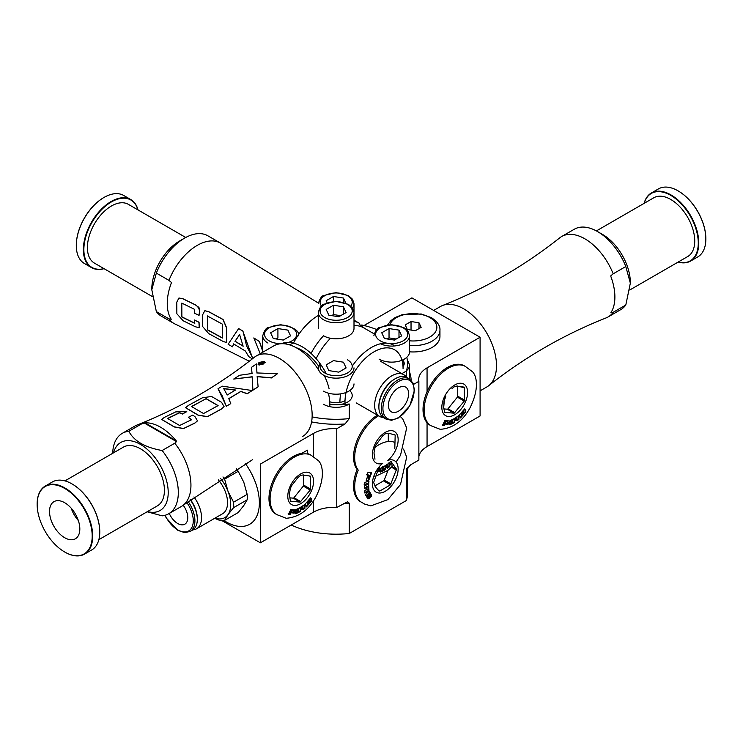 <?xml version="1.0" encoding="UTF-8"?>
<svg xmlns="http://www.w3.org/2000/svg" width="743" height="743" viewBox="0 0 743 743"><rect width="100%" height="100%" fill="white"/><g stroke="black" fill="none" stroke-linecap="round" stroke-linejoin="round"><path stroke-width="1.11" d="M379.692 467.746L377.955 470.31L373.636 482.467L375.503 487.046L379.032 491.021M390.474 461.524L391.134 461.579L390.474 461.524M388.013 470.338L384.242 480.052A1.068 0.622 -60 0 1 383.583 480.87L374.769 485.959M364.2 487.956L365.89 487.622L364.646 488.281L364.507 486.015L367.934 484.157L368.658 484.492L368.946 490.129L368.296 491.207L364.859 493.055L364.767 490.817L366.02 490.157L365.89 487.622M364.423 492.711L367.831 490.872L368.491 489.804L368.203 484.176L367.479 483.842M367.488 486.461L366.253 486.86L366.838 489.711L368.054 488.755L367.952 486.786L366.708 487.176L366.838 489.711M392.063 466.669L396.53 469.251L390.892 461.44M387.837 460.354A18.222 10.523 -60 0 1 395.973 478.511A18.222 10.523 -60 0 1 374.574 490.863A18.222 10.523 -60 0 1 382.71 463.307A18.222 10.523 -60 0 1 372.392 454.688A18.222 10.523 -60 0 1 384.419 432.9A18.222 10.523 -60 0 1 398.044 437.896A18.222 10.523 -60 0 1 387.837 460.354M378.503 490.389L379.692 491.077L390.474 484.845L396.53 469.251M369.225 493.25L368.565 493.919L369.466 495.479L370.005 495.247L369.225 493.25L368.76 492.915L368.101 493.584L368.565 493.919M368.101 493.584L369.828 495.423M364.887 482.43L368.974 481.065L368.704 483.544L364.618 484.9L364.887 482.43M368.37 496.881L367.776 494.708L367.098 495.377L368.37 496.881L366.643 495.033L367.776 494.708M368.844 475.241L367.841 477.842L368.556 478.269L369.93 475.371L368.379 474.953L369.93 475.371M367.488 477.907L367.952 478.195L367.376 477.554L368.379 474.953M361.627 502.342L360.671 501.794A34.28 19.792 -60 0 1 357.114 469.465A34.28 19.792 -60 0 1 353.566 456.936A34.28 19.792 -60 0 1 377.444 415.161M374.834 447.518A34.28 19.792 -60 0 1 378.93 444.751A34.28 19.792 -60 0 1 394.087 442.15M361.785 502.435A34.28 19.792 -60 0 1 361.46 502.24A34.28 19.792 -60 0 1 358.228 470.115A34.28 19.792 -60 0 1 354.68 457.577A34.28 19.792 -60 0 1 378.558 415.801M367.869 498.878L365.37 494.578L369.085 490.882L371.593 495.172L371.184 496.5L367.961 498.98M370.228 496.649L369.336 496.788L370.711 496.157L371.119 494.838L368.621 490.556M367.766 480.888L366.225 480.452L366.689 480.758L366.345 479.699L368.119 475.158L367.014 475.009L368.008 472.399L371.639 472.845L368.872 479.997L367.766 480.888L366.485 480.684M368.119 475.158L366.568 474.721M367.311 480.582L368.407 479.699L371.166 472.557M368.955 498.72L368.5 498.367L369.336 496.788M367.423 498.516L368.5 498.367M369.457 498.228L368.992 497.884M368.704 483.544L368.519 480.767M364.181 484.585L368.24 483.229M303.692 474.926L303.692 485.105A1.068 0.622 -60 0 1 303.32 486.089L293.977 497.708A1.068 0.622 -60 0 1 293.216 498.144L289.854 497.847M290.522 501.154L300.107 502.129L310.212 490.064L310.593 476.635L309.404 475.947M290.383 500.754L289.38 494.448L290.383 488.29L291.739 485.513L297.952 477.554L300.869 475.26L302.949 475.009L310.212 476.087M300.191 509.633L302.447 508.166L302.958 508.509L300.692 509.977L300.191 509.633L300.144 510.822L298.11 512.103M304.37 508.026L304.491 504.701L305.001 505.036L304.89 508.379L304.37 508.026L302.392 509.354M302.494 506.429L303.005 506.763L302.252 506.317L300.497 507.46L300.72 509.169L302.977 507.701L303.005 506.763L300.999 507.794L300.72 509.169M304.89 508.379L302.903 509.698L302.958 508.509M300.692 509.977L300.646 511.175L300.144 510.822M300.646 511.175L298.612 512.466L298.714 509.122L299.364 508.045L304.398 504.776L305.001 505.036L304.398 504.776M287.792 496.24A18.222 10.523 -60 0 1 307.119 472.195A18.222 10.523 -60 0 1 307.119 497.968A18.222 10.523 -60 0 1 287.792 496.24M307.24 502.695L307.481 503.187L309.422 500.643L307.24 502.695L306.71 502.37L308.011 504.256L309.896 501.59L307.778 503.763M309.32 500.476L308.512 500.28M295.695 513.692L296.559 509.28L298.565 508.444L297.711 512.856L295.695 513.692M291.451 512.029L293.206 512.159L293.931 511.082L292.11 510.627L291.451 512.029L290.968 511.686L291.627 510.283L293.931 511.082M277.028 514.732L276.071 514.184A34.28 19.792 -60 0 1 268.975 498.488A34.28 19.792 -60 0 1 301.779 453.36L307.351 450.156L307.351 454.001L307.351 450.156L301.779 453.36L307.351 450.156L307.351 454.001M307.351 453.592A34.28 19.792 -60 0 1 310.36 454.8L311.308 455.348M270.09 499.129A34.28 19.792 -60 0 1 284.838 464.858A34.28 19.792 -60 0 1 311.141 455.264L318.134 460.446C321.162 462.62 326.948 474.693 315.914 496.881C308.624 510.153 298.732 517.286 286.222 518.28L276.86 514.63A34.28 19.792 -60 0 1 270.09 499.129M311.428 501.144L306.46 506.902L305.113 504.191L310.082 498.432L311.029 498.191L310.89 499.667L311.846 499.816L311.428 501.144L310.899 500.819L311.131 499.147L311.67 499.463L310.36 499.352L310.5 497.875L311.029 498.191L310.082 498.432M291.015 512.967L290.337 514.351L288.572 514.212L290.773 509.549L295.584 509.902L295.147 512.28L294.061 513.172L290.532 512.614L293.578 512.819L294.655 511.927L295.101 509.559M295.584 509.902L295.798 510.878L295.305 510.534M292.11 510.627L291.627 510.283M295.147 512.28L294.655 511.927M290.337 514.351L289.863 513.989L290.532 512.614M288.098 513.85L289.863 513.989M311.846 499.816L311.308 499.5M311.215 498.553L310.685 498.237M308.011 504.256L307.249 503.438M306.172 506.289L307.983 504.228M309.942 501.943L310.899 500.819M297.711 512.856L297.209 512.494L298.073 508.101M295.212 513.32L297.209 512.494M411.901 297.869L364.024 325.518L411.901 297.869L364.024 325.518L411.901 297.869L480.089 337.238L411.901 297.869M349.275 503.16L349.275 533.483A71.43 41.236 0 0 1 291.219 525.013A71.43 41.236 0 0 0 349.275 533.483L406.356 500.531A71.43 41.236 0 0 0 407.573 492.953L407.573 467.486L407.573 492.953A71.43 41.236 0 0 1 406.356 500.531L349.275 533.483L349.275 503.16L349.275 533.483A71.43 41.236 0 0 1 291.219 525.013A71.43 41.236 0 0 0 349.275 533.483L406.356 500.531A71.43 41.236 0 0 0 407.573 492.953A71.43 41.236 0 0 1 406.356 500.531L349.275 533.483L349.275 503.16A71.43 41.236 180 0 1 343.368 503.652A71.43 41.236 180 0 0 349.275 503.16A71.43 41.236 180 0 1 343.368 503.652A71.43 41.236 180 0 0 349.275 503.16L347.445 501.841L349.275 503.16M418.866 460.066L410.619 464.821L406.356 470.198L406.356 500.531L406.495 469.4L410.619 464.821L418.866 460.066L418.866 381.335L413.582 384.382L418.866 381.335A28.568 16.495 0 0 1 418.69 379.515A28.568 16.495 0 0 0 418.866 381.335L418.866 460.066L410.619 464.821L406.356 470.198L406.356 500.531L406.495 469.4L410.619 464.821L418.866 460.066L418.866 381.335L413.582 384.382L418.866 381.335A28.568 16.495 0 0 1 418.69 379.515A28.568 16.495 0 0 0 418.866 381.335L418.866 460.066M480.089 415.969L427.058 446.589L427.058 422.693L427.058 446.589A28.568 16.495 180 0 0 418.866 456.434A28.568 16.495 180 0 1 427.058 446.589L480.089 415.969L480.089 337.238L427.058 367.859A28.568 16.495 0 0 0 418.69 379.515A28.568 16.495 0 0 1 427.058 367.859L480.089 337.238L480.089 415.969L427.058 446.589A28.568 16.495 180 0 0 418.866 456.434A28.568 16.495 180 0 1 427.058 446.589L480.089 415.969L480.089 337.238L427.058 367.859A28.568 16.495 0 0 0 418.69 379.515A28.568 16.495 0 0 1 427.058 367.859L480.089 337.238L480.089 415.969M349.275 404.016L349.275 418.597L345.012 423.974L336.765 428.73A28.568 16.495 0 0 0 313.416 433.466L260.384 464.078L313.416 433.466A28.568 16.495 0 0 1 336.765 428.73L345.012 423.974L349.275 418.597L349.275 404.016L349.275 418.597A71.43 41.236 0 0 1 312.125 416.897A71.43 41.236 0 0 0 349.275 418.597A71.43 41.236 0 0 1 312.125 416.897A71.43 41.236 0 0 0 349.275 418.597L345.012 423.974L336.765 428.73A28.568 16.495 0 0 0 313.416 433.466L260.384 464.078L260.384 542.808L222.176 520.75L260.384 542.808L260.384 464.078L260.384 542.808L222.176 520.75L260.384 542.808L260.384 464.078L313.416 433.466A28.568 16.495 0 0 1 336.765 428.73L336.765 507.46L336.765 428.73L336.765 507.46L347.445 501.841L336.765 507.46A28.568 16.495 180 0 0 313.416 512.196L260.384 542.808L313.416 512.196A28.568 16.495 180 0 1 336.765 507.46A28.568 16.495 180 0 0 313.416 512.196L260.384 542.808L313.416 512.196A28.568 16.495 180 0 1 336.765 507.46L347.445 501.841L336.765 507.46L336.765 428.73L345.012 423.974L349.275 418.597L349.275 404.016A71.43 41.236 180 0 1 329.827 404.554A71.43 41.236 0 0 0 349.275 404.016A71.43 41.236 180 0 1 329.827 404.554A71.43 41.236 180 0 0 349.275 404.016A17.86 10.309 180 0 1 323.521 404.303M406.356 377.045L406.356 371.054L401.917 373.618L406.356 371.054A71.43 41.236 0 0 0 407.573 363.485A71.43 41.236 180 0 1 406.356 371.054A71.43 41.236 0 0 0 407.573 363.485A71.43 41.236 0 0 0 406.774 357.346A71.43 41.236 180 0 1 407.573 363.485A71.43 41.236 0 0 0 406.774 357.346A71.43 41.236 0 0 1 407.573 363.485A71.43 41.236 0 0 1 406.356 371.054L401.917 373.618L406.356 371.054L406.356 377.045M361.767 324.988A71.43 41.236 180 0 1 376.822 329.586A71.43 41.236 0 0 0 361.767 324.988A71.43 41.236 0 0 1 376.822 329.586A71.43 41.236 0 0 0 361.767 324.988M344.984 400.663A12.501 7.216 180 0 1 329.716 401.74A12.501 7.216 180 0 0 344.984 400.663A12.501 7.216 180 0 1 329.716 401.74A12.501 7.216 180 0 0 344.984 400.663M402.65 359.993A12.501 7.216 180 0 1 403.012 366.559A12.501 7.216 180 0 0 402.65 359.993A12.501 7.216 180 0 1 403.012 366.559A12.501 7.216 180 0 0 402.65 359.993A44.645 25.773 120 0 1 403.068 365.667L403.068 368.584A41.069 23.711 120 0 0 373.506 352.117A41.069 23.711 120 0 0 345.003 403.3M224.627 520.379L238.224 512.531L243.788 505.528L247.168 499.798A31.252 18.046 -120 0 0 247.168 494.364L233.581 502.212A31.252 18.046 60 0 1 233.581 507.645L228.008 514.639L224.627 520.379A31.252 18.046 60 0 1 220.56 520.741L214.634 518.335M222.974 476.932A31.252 18.046 60 0 1 224.627 479.151L238.224 471.294L243.788 482.198L247.168 494.364M224.627 479.151L228.008 491.318L233.581 502.212M220.578 478.455A28.568 16.495 60 0 1 228.008 491.318A28.568 16.495 60 0 1 228.008 514.639A28.568 16.495 60 0 1 214.894 518.177M193.932 496.937A24.11 13.922 60 0 1 196.551 528.775L222.566 513.757A24.11 13.922 -120 0 0 218.34 479.904M247.168 499.798L233.581 507.645M196.551 528.775A24.11 13.922 60 0 1 192.836 529.87M183.177 505.221A14.284 8.247 60 0 1 187.784 517.657A14.284 8.247 60 0 1 184.821 524.205A14.284 8.247 60 0 1 169.274 513.432M190.217 499.742A23.209 13.402 60 0 1 197.313 519.45A23.209 13.402 60 0 1 192.511 530.075L190.106 531.459L184.626 532.62L177.921 530.372L166.413 518.196L164.918 515.326M190.422 499.584A22.049 12.733 60 0 1 197.313 518.503L197.313 519.45M238.224 471.294A31.252 18.046 -120 0 0 236.33 468.777M433.661 310.435L440.46 306.506A46.428 26.804 60 0 1 442.531 305.512C484.938 288.702 524.019 266.143 559.776 237.816A46.428 26.804 60 0 1 561.671 236.525A46.428 26.804 60 0 1 613.17 273.814L610.895 275.746L610.895 276.628A46.001 26.562 60 0 1 610.895 312.701L613.17 312.311A46.428 26.804 60 0 1 608.099 316.936A46.428 26.804 60 0 1 606.028 317.939C563.621 334.74 524.539 357.309 488.783 385.626A46.428 26.804 60 0 1 486.888 386.927L480.089 390.846M442.531 305.512A46.428 26.804 60 0 1 486.888 333.31A46.428 26.804 60 0 1 488.783 385.626M678.201 190.932A38.924 22.476 60 0 1 678.322 191.007A38.924 22.476 60 0 1 705.85 238.679A38.924 22.476 60 0 1 705.85 238.828M561.671 236.525L574.302 229.234A46.428 26.804 60 0 1 597.511 231.537A46.428 26.804 60 0 1 625.801 266.523L613.17 273.814M613.17 312.311L625.801 305.02A46.428 26.804 60 0 1 620.73 309.645L608.099 316.936M597.511 231.537L602.564 234.454A39.286 22.68 60 0 1 626.498 264.062A39.286 22.68 60 0 1 630.343 282.563A39.286 22.68 60 0 1 630.343 282.86M596.397 230.915L653.784 197.777A33.927 19.587 60 0 1 687.712 217.365A33.927 19.587 60 0 1 687.712 256.539L629.785 289.984M678.062 262.112A39.286 22.68 -120 0 0 690.646 261.034A39.286 22.68 -120 0 0 698.782 243.054A39.286 22.68 -120 0 0 681.628 203.517A39.286 22.68 -120 0 0 651.36 192.994A39.286 22.68 -120 0 0 644.135 203.35M651.36 192.994L658.428 188.908A39.286 22.68 60 0 1 678.071 190.858A39.286 22.68 60 0 1 705.85 238.967A39.286 22.68 60 0 1 697.714 256.957L690.646 261.034M625.801 305.02L630.343 283.148L625.801 266.523M678.173 262.056A38.924 22.476 -120 0 0 698.271 243.054A38.924 22.476 -120 0 0 674.495 197.833A38.924 22.476 -120 0 0 644.246 203.285M287.875 330.115L277.919 328.573L270.628 332.78L273.303 338.529L283.259 340.071L290.55 335.864L287.875 330.115M276.09 338.957L277.919 337.907L277.919 328.573M267.963 343.071A17.86 10.309 180 0 1 262.734 335.78L262.734 351.82A17.86 10.309 0 0 0 262.753 352.247M384.41 338.529L394.375 340.071L401.657 335.864L398.991 330.115L389.035 328.573L381.744 332.78L384.41 338.529M396.205 339.012L389.035 337.907L387.205 338.957M389.035 337.907L389.035 328.573M398.991 337.406L398.991 330.115M379.079 359.11A17.86 10.309 0 0 0 398.536 361.339A17.86 10.309 0 0 0 409.56 351.82A26.785 15.464 180 0 0 439.949 336.505A26.785 15.464 180 0 1 409.56 351.829L409.56 335.78A17.86 10.309 180 0 1 399.372 345.086A17.86 10.309 180 0 1 380.435 343.777M328.852 370.608L338.817 372.15L346.108 367.934L343.433 362.185L333.477 360.643L326.186 364.859L328.852 370.608M323.521 391.18A17.86 10.309 0 0 0 342.978 393.418A17.86 10.309 0 0 0 354.002 383.89M345.783 303.098L343.433 298.036L333.477 296.494L326.186 300.701L327.18 302.847M333.477 301.509L333.477 296.494M343.433 302.327L343.433 298.036M374.983 459.202L373.98 452.896L375.364 445.763L382.552 436.002L385.459 433.708L389.592 433.466L395.183 435.082L394.802 448.512M388.292 433.373L388.292 441.518M384.79 468.081L387.047 466.613L387.558 466.957L385.292 468.424L384.79 468.081L384.735 469.27L382.71 470.551M388.97 466.474L389.081 463.149L389.601 463.483L389.49 466.827L388.97 466.474L386.992 467.802M387.094 464.877L387.605 465.211L386.843 464.765L385.088 465.907L385.311 467.616L387.577 466.149L387.605 465.211L385.598 466.242L385.311 467.616M389.49 466.827L387.502 468.146L387.558 466.957M385.292 468.424L385.245 469.622L384.735 469.27M385.245 469.622L383.202 470.913L383.314 467.57L383.964 466.493L388.998 463.223L389.601 463.483L388.998 463.223M394.802 434.544L394.004 434.395M380.295 472.139L381.159 467.728L383.165 466.892L382.301 471.303L380.295 472.139M377.797 470.607L378.456 469.204M391.059 465.35L389.713 462.638L390.772 461.44M379.209 468.285L380.184 468.35L379.747 470.728L378.661 471.619L377.193 471.526M380.184 468.35L380.397 469.325L379.692 468.006M377.379 471.22L379.255 470.375L379.905 468.982M379.747 470.728L379.255 470.375M390.762 464.737L391.933 463.418M382.301 471.303L381.809 470.941L382.673 466.558M379.812 471.768L381.809 470.941M167.556 418.634L179.462 412.839L182.406 414.037L186.781 411.631L175.757 411.882L164.435 417.352L161.658 419.377L174.299 426.835L183.512 428.516L194.824 423.046L197.499 420.835L195.028 416.739L192.771 415.086L188.341 417.306L191.536 419.711L179.63 425.498L167.537 418.467L179.444 412.681L182.397 413.879L186.781 411.631M161.677 419.461L174.261 426.965L183.456 428.637L194.777 423.166L197.489 420.863M122.27 433.355L134.901 426.064A46.428 26.804 -120 0 1 136.972 425.061A46.428 26.804 -120 0 1 141.449 423.984L145.015 422.841A46.001 26.562 60 0 1 160.637 427.244A46.001 26.562 60 0 1 176.258 440.878L176.518 441.611L174.781 443.227L162.15 450.518C145.145 447.537 134.037 441.128 128.818 431.274A46.428 26.804 -120 0 0 122.27 433.355A46.428 26.804 -120 0 0 112.676 453.323M147.142 511.778L162.15 515.837A46.428 26.804 -120 0 0 168.698 513.766L181.329 506.475A46.428 26.804 -120 0 0 183.224 505.184A46.428 26.804 -120 0 0 174.781 443.227M188.341 417.306L191.499 419.841M185.601 407.758L198.186 415.235L207.381 416.712L221.358 409.105L224.07 406.57L221.59 402.344L211.532 396.465L202.319 397.83L188.351 405.427L185.583 407.675L198.214 415.096L207.427 416.591L221.395 408.994L224.042 406.653M218.005 388.738L222.092 395.62L226.309 406.291L230.767 403.625L228.788 398.619L240.806 391.375L247.27 393.66L252.23 390.53L222.268 386.165L218.005 388.738L226.355 406.18L230.767 403.625M228.77 398.75L240.788 391.505L247.233 393.771L252.23 390.53M233.711 379.041L252.146 376.905L252.899 390.196L258.118 386.834L257.152 376.534L271.492 377.834L277.483 373.701L256.948 372.949L256.465 363.931L251.394 367.413L252.081 373.488L239.552 375.28L233.711 379.041L252.137 376.766L252.926 390.084L258.155 386.722M257.152 376.664L271.464 377.936L277.483 373.701M302.54 436.494A46.428 26.804 -120 0 0 309.655 399.288A46.428 26.804 -120 0 0 279.331 358.377A46.428 26.804 -120 0 0 256.112 356.073A46.428 26.804 -120 0 0 254.217 357.374C218.461 385.691 179.379 408.26 136.972 425.061M256.967 373.088L256.465 363.931M258.016 364.219L259.056 365.11L265.167 362.454M64.678 488.43A38.924 22.476 -120 0 0 37.15 504.321A38.924 22.476 -120 0 0 64.678 551.993A38.924 22.476 -120 0 0 92.197 536.102A38.924 22.476 -120 0 0 64.678 488.43M79.826 528.96A21.426 12.371 -120 0 0 64.678 502.714A21.426 12.371 -120 0 0 53.96 501.655A21.426 12.371 -120 0 0 53.96 526.397A21.426 12.371 -120 0 0 75.387 538.768A21.426 12.371 -120 0 0 79.826 528.96M260.013 363.178L261.573 362.519L260.858 363.438L260.013 363.178M260.059 363.327L261.61 362.668L261.248 363.346M261.61 362.668L261.202 363.188M262.075 362.166L259.038 363.392L262.028 364.386L262.53 364.033L261.322 363.587L264.257 362.835L262.186 362.974L262.075 362.166L262.186 362.974M262.028 364.386L259.038 363.392M71.207 508.193A21.426 12.371 -120 0 0 78.349 520.564M262.056 364.534L262.53 364.033M258.713 363.977L259.558 362.751L263.607 361.962L264.462 362.649M261.36 363.745L264.257 362.835M262.223 363.132L262.112 362.315L262.223 363.132M259.567 364.581L258.694 363.912L259.511 362.593L263.561 361.813L264.452 362.575L263.616 363.977L259.567 364.581M264.118 361.432L259.01 362.473L257.988 364.144L259.019 364.962L265.158 362.38L264.118 361.432M141.449 423.984L128.818 431.274M223.717 388.7L235.531 390.14M168.698 513.766A46.428 26.804 -120 0 0 162.15 450.518M191.48 406.662L206.043 398.722L218.08 405.715M235.531 390.001L227.228 395.007L223.689 388.552L235.531 390.001M206.015 398.564L218.108 405.594L203.554 413.535L191.462 406.505L206.043 398.722M326.242 373.701A44.645 25.773 -120 0 0 302.057 346.712A44.645 25.773 -120 0 0 281.634 343.582M318.543 365.965A40.178 23.2 -120 0 0 302.057 350.362A40.178 23.2 -120 0 0 296.03 347.631M329.047 388.524A40.178 23.2 -120 0 0 324.273 375.559M147.495 511.574A39.286 22.68 -120 0 0 167.983 488.272A39.286 22.68 -120 0 0 140.436 444.398A39.286 22.68 -120 0 0 113.568 452.812M98.865 539.65L157.395 505.853A33.927 19.587 -120 0 0 162.596 478.668A33.927 19.587 -120 0 0 140.436 448.772A33.927 19.587 -120 0 0 123.468 447.091L64.938 480.888M319.899 372.141A46.428 26.804 -120 0 0 297.005 348.17A46.428 26.804 -120 0 0 274.52 345.476M329.799 406.653A46.428 26.804 -120 0 0 328.415 393.186M45.286 486.043L52.354 481.966A39.286 22.68 60 0 1 71.997 483.907L71.997 483.907A39.286 22.68 60 0 1 99.776 532.025A39.286 22.68 60 0 1 91.64 550.006L84.572 554.092A39.286 22.68 -120 0 0 90.59 522.608A39.286 22.68 -120 0 0 64.929 487.993A39.286 22.68 -120 0 0 45.286 486.043A39.286 22.68 -120 0 0 37.15 504.033A39.286 22.68 -120 0 0 37.15 504.172M64.799 552.068A39.286 22.68 -120 0 0 64.929 552.142A39.286 22.68 -120 0 0 84.572 554.092M72.127 483.981A38.924 22.476 60 0 1 72.247 484.055A38.924 22.476 60 0 1 99.776 531.728A38.924 22.476 60 0 1 99.776 531.877M447.258 409.207L443.896 408.91L447.258 409.207L454.149 413.192L444.806 412.356L443.664 407.851L444.806 412.356L454.149 413.192L464.254 401.127L464.254 387.159L464.254 401.127L454.149 413.192L447.258 409.207A1.068 0.622 -60 0 0 448.02 408.771A1.068 0.622 -60 0 1 447.258 409.207M444.425 399.353L445.781 396.576L444.035 401.146L443.664 407.851L444.425 399.353M457.363 397.152L448.02 408.771L454.911 412.755L448.02 408.771L457.363 397.152L464.254 401.127L457.363 397.152A1.068 0.622 -60 0 0 457.734 396.177A1.068 0.622 -60 0 1 457.363 397.152M457.734 385.988L457.734 396.177L464.635 400.152L457.734 396.177L457.734 385.988M454.233 420.696L456.49 419.228L457.001 419.572L454.735 421.04L454.233 420.696L456.49 419.228L457.001 419.572L454.735 421.04L454.688 422.238L454.233 420.696L454.187 421.885L452.153 423.166L454.187 421.885L454.688 422.238L452.654 423.529L452.756 420.185L453.416 419.108L458.44 415.839L459.044 416.099L458.933 419.442L458.412 419.089L458.533 415.764L458.412 419.089L456.443 420.417L458.412 419.089L458.933 419.442L456.945 420.77L457.001 419.572L456.945 420.77L458.933 419.442L459.044 416.099L458.533 415.764L459.044 416.099L458.44 415.839L459.044 416.099L458.44 415.839L453.416 419.108L452.756 420.185L452.654 423.529L454.688 422.238L454.233 420.696M456.295 417.38L454.54 418.523L456.295 417.38L456.806 417.715L455.041 418.866L454.762 420.241L457.019 418.764L456.806 417.715L455.041 418.866L454.762 420.241L454.261 419.897L454.54 418.523L454.762 420.241L457.019 418.764L456.295 417.38M454.149 386.759L451.995 388.617L454.911 386.323L456.991 386.081L454.149 386.759M441.834 407.303A18.222 10.523 -60 0 1 461.162 383.258A18.222 10.523 -60 0 1 461.162 409.031A18.222 10.523 -60 0 1 441.834 407.303A18.222 10.523 -60 0 1 461.162 383.258A18.222 10.523 -60 0 1 461.162 409.031A18.222 10.523 -60 0 1 441.834 407.303M464.254 387.159L456.991 386.081L464.635 387.697L464.254 387.159M461.282 413.758L461.524 414.25L463.4 411.585L461.282 413.758L460.762 413.433L461.524 414.25L461.004 413.925L461.524 414.25L463.4 411.585L461.282 413.758M449.738 424.755L450.602 420.343L452.617 419.507L451.753 423.919L449.738 424.755L450.602 420.343L452.617 419.507L451.753 423.919L451.252 423.556L452.115 419.173L451.252 423.556L449.255 424.383L451.753 423.919L449.738 424.755M464.004 412.783L461.821 414.835L462.062 415.318L463.938 412.653L461.821 414.835L461.524 414.25L461.533 414.984L462.062 415.318L461.533 414.984L462.062 415.318L464.004 412.783M445.494 423.101L447.249 423.222L447.899 421.82L446.153 421.69L445.494 423.101L445.02 422.748L445.67 421.346L447.481 421.801L445.67 421.346L446.153 421.69L445.494 423.101L447.249 423.222L447.973 422.145L445.67 421.346L445.02 422.748L445.494 423.101M423.018 409.551A34.28 19.792 -60 0 1 437.98 375.048A34.28 19.792 -60 0 1 464.403 365.862L465.35 366.42L464.403 365.862A34.28 19.792 -60 0 0 437.98 375.048A34.28 19.792 -60 0 0 423.018 409.551A34.28 19.792 -60 0 0 430.113 425.247A34.28 19.792 -60 0 1 423.018 409.551M424.132 410.201A34.28 19.792 -60 0 1 438.881 375.921A34.28 19.792 -60 0 1 465.183 366.327L472.176 371.509C475.204 373.683 480.99 385.756 469.957 407.944C462.675 421.216 452.775 428.349 440.265 429.343L430.903 425.693A34.28 19.792 -60 0 1 424.132 410.201A34.28 19.792 -60 0 1 438.881 375.921A34.28 19.792 -60 0 1 465.183 366.327L472.176 371.509C475.204 373.683 480.99 385.756 469.957 407.944C462.675 421.216 452.775 428.349 440.265 429.343L430.903 425.693A34.28 19.792 -60 0 1 424.132 410.201M465.471 412.207L460.502 417.965L459.155 415.253L464.134 409.495L465.072 409.254L464.932 410.73L465.712 410.526L465.471 412.207L460.502 417.965L459.155 415.253L464.134 409.495L465.257 409.616L464.542 408.938L465.257 409.616L464.932 410.73L465.712 410.526L465.174 410.21L465.889 410.888L465.35 410.563L465.889 410.888L465.471 412.207L464.942 411.882L463.985 413.006L464.942 411.882L465.471 412.207M445.057 424.03L444.379 425.414L442.614 425.275L444.816 420.612L449.636 420.965L449.19 423.343L448.103 424.234L444.574 423.677L447.62 423.881L444.574 423.677L443.905 425.052L444.574 423.677L445.057 424.03L444.379 425.414L442.141 424.912L444.379 425.414L442.614 425.275L444.816 420.612L449.636 420.965L449.84 421.94L449.348 421.597L448.698 422.999L449.348 421.597L449.84 421.94L449.19 423.343L448.698 422.999L449.19 423.343L448.103 424.234L445.057 424.03M464.932 410.73L465.712 410.526L464.932 410.73M463.093 412.411L463.623 412.736L463.093 412.411M462.564 411.343L463.084 411.659L462.564 411.343M460.214 417.352L462.025 415.3L460.214 417.352M245.385 463.586A46.781 27.008 60 0 1 259.372 502.862A46.781 27.008 60 0 0 245.385 463.586A46.781 27.008 60 0 1 259.372 502.862A46.781 27.008 60 0 1 223.977 520.527A46.781 27.008 60 0 0 259.372 502.862A46.781 27.008 60 0 1 223.977 520.527M299.773 454.53L307.351 450.156M411.037 321.57A178.422 140.715 24.9 0 1 418.996 322.796A178.422 37.707 81.2 0 1 421.132 327.403A178.422 103.017 120 0 0 415.3 330.765A178.422 140.715 -155.1 0 0 407.331 329.53A178.422 37.707 -98.8 0 0 405.204 324.932A178.422 103.017 -60 0 1 411.037 321.57A178.422 140.715 24.9 0 1 418.996 322.796A178.422 37.707 81.2 0 1 421.132 327.403A178.422 103.017 120 0 0 415.3 330.765A178.422 140.715 -155.1 0 0 407.331 329.53A178.422 37.707 -98.8 0 0 405.204 324.932A178.422 103.017 -60 0 1 411.037 321.57L411.037 330.068L411.037 321.57M418.996 328.592L418.996 322.796L418.996 328.592M444.806 412.356L444.425 411.817L444.806 412.356M447.973 422.145L447.416 421.476L447.973 422.145M464.134 409.495L465.072 409.254L464.134 409.495M449.636 420.965L449.84 421.94L449.636 420.965M383.369 417.538A24.11 13.922 -60 0 1 379.645 416.433A24.11 13.922 -60 0 1 379.645 388.598A24.11 13.922 -60 0 1 403.755 374.676A24.11 13.922 -60 0 1 406.57 377.351M408.622 393.66A14.284 8.247 -60 0 1 402.39 408.037A14.284 8.247 -60 0 1 391.375 411.863A14.284 8.247 -60 0 1 391.375 395.369A14.284 8.247 -60 0 1 405.659 387.122A14.284 8.247 -60 0 1 408.622 393.66M386.091 419.126L383.694 417.733A23.209 13.402 -60 0 1 378.884 407.108A23.209 13.402 -60 0 1 395.304 378.679A23.209 13.402 -60 0 1 406.904 377.528L409.309 378.911L413.052 383.082L414.455 390.224L409.792 405.854L398.276 418.03L391.58 420.278L386.091 419.126A23.209 13.402 -60 0 1 386.091 392.313A23.209 13.402 -60 0 1 409.309 378.911M378.884 407.108L378.884 406.161A22.049 12.733 -60 0 1 394.477 379.153L395.304 378.679M328.852 315.199L338.817 316.741L346.108 312.534L343.433 306.785L333.477 305.243L326.186 309.45L328.852 315.199M340.647 315.682L333.477 314.577L331.647 315.636M333.477 314.577L333.477 305.243M343.433 314.075L343.433 306.785M311.085 353.454A46.428 26.804 -60 0 1 323.521 335.78A17.86 10.309 0 0 0 342.978 338.009A17.86 10.309 0 0 0 354.002 328.49L354.002 312.45A17.86 10.309 180 0 1 342.978 321.979A17.86 10.309 180 0 1 323.521 319.741A17.86 10.309 180 0 1 318.292 312.45C319.954 306.989 321.942 304.221 324.236 304.147L336.05 301.389L348.402 304.342L352.572 308.039L354.002 312.45L354.002 303.701A17.86 10.309 180 0 1 352.461 307.89M198.929 315.422C200.378 310.723 199.143 307.193 195.242 304.825L182.973 298.835L178.942 297.999L176.778 302.187L176.862 313.75L183.14 320.762L195.4 326.762L199.217 327.747L198.938 322.341L194.248 319.936L194.731 323.344L181.868 317.02L181.803 303.098L194.675 309.413L194.239 313.082L199.05 315.366C200.136 305.707 199.245 308.308 195.353 304.797L183.084 298.797L178.97 297.989M220.467 243.082A46.428 26.804 -60 0 0 168.967 280.38L171.243 282.312L171.243 283.194A46.001 26.562 120 0 0 167.249 303.534A46.001 26.562 120 0 0 171.243 319.258L168.967 318.868L156.346 311.577L151.795 289.705L156.346 273.09A46.428 26.804 -60 0 1 184.626 238.094A46.428 26.804 -60 0 1 207.845 235.791L220.467 243.082A46.428 26.804 -60 0 1 222.371 244.382L318.32 303.033M171.243 282.312L171.243 283.194L171.243 282.312M249.286 361.228L176.11 324.496A46.428 26.804 -60 0 1 174.038 323.502A46.428 26.804 -60 0 1 168.967 318.868M199.263 327.682L199.05 322.248L194.248 319.936M194.852 323.233L181.979 316.908L181.366 310.156L181.905 303.144M226.736 342.514L226.717 327.988L223.076 319.471L208.69 311.651L204.836 310.713M252.741 358.535L242.812 331.081L238.633 328.564L228.12 344.269L232.531 346.823L233.711 343.833M252.871 358.432L246.602 345.876L242.933 331.053L238.633 328.564M293.634 342.82A46.428 26.804 -60 0 1 318.292 315.469M262.734 350.919L259.456 341.474L253.809 337.935L260.236 353.696M76.297 245.385A38.924 22.476 -60 0 1 76.297 245.236A38.924 22.476 -60 0 1 103.816 197.564A38.924 22.476 -60 0 1 103.946 197.489M168.967 280.38L156.346 273.09M243.258 346.127L235.113 341.232L239.738 334.517M174.038 323.502L161.417 316.212A46.428 26.804 -60 0 1 156.346 311.577M222.528 337.954L207.538 329.79L207.483 315.924M232.531 346.823L233.59 343.925L245.357 351.012L248.673 356.556L252.332 358.86M243.128 346.21L234.983 341.316L239.608 334.564L243.128 346.21M262.734 351.29L259.326 341.492L253.809 337.935M222.343 324.124L222.398 338.056L207.427 329.892L207.362 315.961L222.343 324.124M223.114 341.436L226.68 342.579L226.596 328.044L222.965 319.499L208.569 311.679L204.808 310.723L202.542 314.939L202.616 326.502L208.727 333.616L223.114 341.436M316.146 358.683A44.645 25.773 -60 0 1 330.505 338.269M354.002 325.685A44.645 25.773 -60 0 1 363.513 327.737L374.11 333.848M393.818 345.235A44.645 25.773 120 0 0 352.21 366.178M340.666 393.864A44.645 25.773 120 0 0 339.932 402.121M151.804 289.417A39.286 22.68 -60 0 1 151.795 289.12A39.286 22.68 -60 0 1 179.574 241.011L184.626 238.094M354.002 321.366A46.428 26.804 -60 0 1 359.361 323.27L354.002 320.177M152.352 296.55L94.426 263.106A33.927 19.587 -60 0 1 87.405 247.568A33.927 19.587 -60 0 1 102.209 213.427A33.927 19.587 -60 0 1 128.353 204.344L185.741 237.472M138.003 209.907A39.286 22.68 120 0 0 130.787 199.551A39.286 22.68 120 0 0 100.509 210.083A39.286 22.68 120 0 0 83.365 249.611A39.286 22.68 120 0 0 91.5 267.601A39.286 22.68 120 0 0 104.076 268.678M91.5 267.601L84.433 263.514A39.286 22.68 -60 0 1 76.297 245.534A39.286 22.68 -60 0 1 104.066 197.415A39.286 22.68 -60 0 1 123.709 195.474L130.787 199.551M137.901 209.851A38.924 22.476 120 0 0 91.928 222.482A38.924 22.476 120 0 0 103.974 268.613M407.22 359.389L409.56 364.943A17.86 10.309 180 0 1 406.458 370.748M349.721 390.586A16.067 9.278 180 0 1 348.383 401.573A16.067 9.278 180 0 1 329.827 404.09M368.296 491.207L367.831 490.872M383.583 480.87L390.474 484.845M391.505 467.226L396.53 470.124M384.242 480.052L391.134 484.027M368.872 479.997L368.407 479.699M371.184 496.5L370.711 496.157M371.593 495.172L371.119 494.838M293.216 498.144L300.107 502.129M300.739 508.231L300.237 507.896M300.999 507.794L300.497 507.46M303.32 486.089L310.212 490.064M293.977 497.708L300.869 501.692M303.692 485.105L310.593 489.089M294.061 513.172L293.578 512.819M406.802 468.675A71.43 41.236 180 0 1 406.356 470.198A71.43 41.236 180 0 0 406.802 468.675A71.43 41.236 180 0 1 406.356 470.198A71.43 41.236 180 0 0 406.802 468.675M411.139 380.332A74.997 43.298 0 0 0 409.56 372.122A74.997 43.298 0 0 1 411.139 380.332A74.997 43.298 0 0 0 409.56 372.122A74.997 43.298 0 0 1 411.139 380.332M311.596 421.894A74.997 43.298 0 0 0 345.012 423.974A74.997 43.298 0 0 1 311.596 421.894A74.997 43.298 0 0 0 345.012 423.974A74.997 43.298 0 0 1 311.596 421.894M313.416 512.196L313.416 500.912L313.416 512.196M313.416 456.536L313.416 433.466L313.416 456.536M427.058 391.747L427.058 367.859L427.058 391.747M186.744 502.417A22.049 12.733 60 0 1 192.53 525.895A22.049 12.733 60 0 1 177.679 529.833A22.049 12.733 60 0 1 165.132 515.27M188.025 501.423A23.209 13.402 60 0 1 190.106 531.459M293.216 343.071A17.86 10.309 180 0 1 289.296 344.78M269.226 340.879A16.067 9.278 180 0 1 276.433 325.36A16.067 9.278 180 0 1 296.113 336.718A16.067 9.278 180 0 1 269.226 340.879M386.973 343.192A16.067 9.278 180 0 1 377.936 329.53A16.067 9.278 180 0 1 403.068 327.756A16.067 9.278 180 0 1 406.012 338.548A16.067 9.278 180 0 1 389.137 343.48M354.002 367.85A17.86 10.309 180 0 1 342.978 377.379A17.86 10.309 180 0 1 323.521 375.141A17.86 10.309 180 0 1 318.292 367.85L319.824 363.299M347.51 359.835A16.067 9.278 180 0 1 340.526 375.326A16.067 9.278 180 0 1 320.512 364.246M321.487 306.051A16.067 9.278 180 0 1 327.013 294.609A16.067 9.278 180 0 1 347.51 295.686A16.067 9.278 180 0 1 350.798 306.051M385.338 466.678L384.837 466.344M385.598 466.242L385.088 465.907M378.661 471.619L378.168 471.266M176.258 440.878L145.015 422.841M176.518 441.611L144.253 422.981M454.781 419.293L454.279 418.959L454.781 419.293M455.041 418.866L454.54 418.523L455.041 418.866M463.446 387.01L464.635 387.697L463.446 387.01M448.103 424.234L447.62 423.881L448.103 424.234M429.918 317.632A23.683 13.671 180 0 1 434.293 333.486A23.683 13.671 180 0 1 409.56 340.814A23.683 13.671 180 0 0 434.293 333.486A23.683 13.671 180 0 0 429.918 317.632A23.683 13.671 180 0 0 406.17 314.233A23.683 13.671 180 0 0 389.889 324.775A23.683 13.671 180 0 1 406.17 314.233A23.683 13.671 180 0 1 429.918 317.632M439.949 330.189A26.785 15.464 180 0 1 409.56 345.514A26.785 15.464 180 0 0 439.949 330.189C440.293 325.871 437.432 321.682 431.367 317.623L421.244 313.983L402.353 314.614L395.146 317.521L390.818 320.688L387.605 324.997L390.818 320.688L395.146 317.521L402.353 314.614L421.244 313.983L431.367 317.623C437.432 321.682 440.293 325.871 439.949 330.189L439.949 336.505L439.949 330.189M398.517 417.501A22.049 12.733 -60 0 1 385.013 398.285A22.049 12.733 -60 0 1 412.021 382.691A22.049 12.733 -60 0 1 398.517 417.501M347.51 304.435A16.067 9.278 180 0 1 340.303 319.954A16.067 9.278 180 0 1 320.623 308.596A16.067 9.278 180 0 1 347.51 304.435M409.56 364.943L409.56 379.069M368.017 483.814L368.482 484.13M403.533 449.088L406.681 457.131L400.514 484.492L387.865 499.612L370.822 505.89L364.683 504.098L361.46 502.24M368.045 496.974L367.581 496.63M369.503 495.516L369.039 495.182M304.351 504.367L304.862 504.701M302.949 506.624L302.438 506.289M293.922 510.775L293.429 510.432M309.859 501.553L309.329 501.228M630.343 282.563L630.343 283.148M262.734 335.78C264.406 330.319 266.384 327.552 268.678 327.477L280.492 324.719C293.522 326.948 299.513 330.644 298.445 335.78M409.56 335.78L408.13 331.369L403.96 327.672L391.607 324.719L379.794 327.477C377.5 327.552 375.512 330.319 373.85 335.78M354.002 303.701L352.572 299.29L348.402 295.593L336.05 292.64L324.236 295.398C321.942 295.482 319.954 298.249 318.292 303.701M388.951 462.815L389.462 463.149M387.549 465.072L387.038 464.737M400.421 416.637L402.734 418.894L406.681 427.968L400.514 455.329L396.065 462.053M393.186 465.48L387.865 470.449L374.918 476.579M183.224 505.184L252.657 459.62M298.184 333.848L299.745 332.948M256.112 356.073L273.786 345.876M458.394 415.43L458.905 415.764L458.394 415.43M456.991 417.687L456.481 417.352L456.991 417.687M430.113 425.247L431.07 425.795L430.113 425.247M447.964 421.838L447.472 421.495L447.964 421.838M463.901 412.616L463.372 412.291L463.901 412.616M463.363 411.538L462.833 411.223L463.363 411.538M359.658 324.626L364.962 328.573M356.166 402.873L379.645 416.433M380.267 361.117L403.755 374.676M318.292 312.45L318.292 328.49M151.795 289.12L151.795 289.705"/></g></svg>
